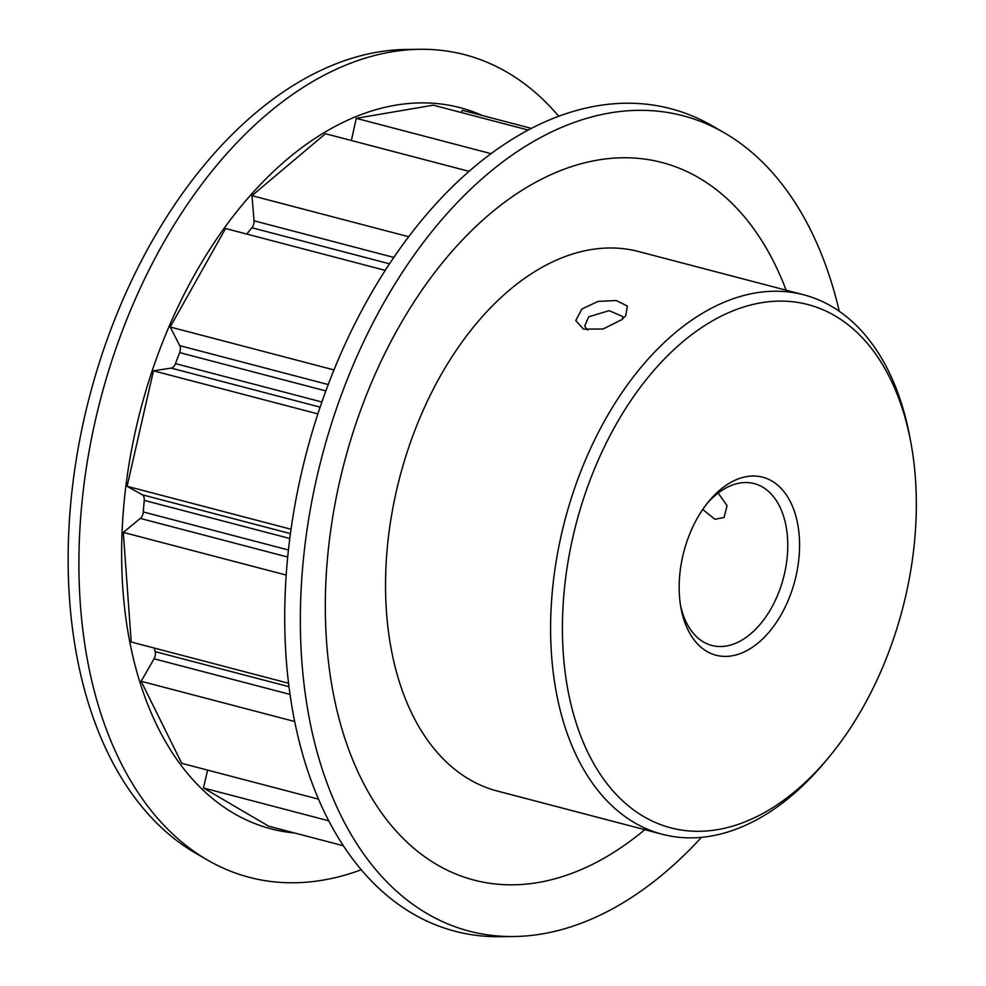 <?xml version="1.0" encoding="UTF-8"?>
<svg xmlns="http://www.w3.org/2000/svg" width="986" height="986" viewBox="0 0 986 986"><rect width="100%" height="100%" fill="white"/><g stroke="black" fill="none" stroke-linecap="round" stroke-linejoin="round"><path stroke-width="1.48" d="M581.839 309.012L598.058 301.408L616.299 300.533L627.318 306.067L625.777 315.668L621.993 319.55L603.087 328.991L583.478 329.127L575.787 320.536L581.839 309.012M622.573 319.045L622.684 316.481L609.114 310.676L588.716 316.814L584.673 326.107L587.52 330.15M758.678 642.515A92.018 57.373 -75.3 0 1 681.03 608.3A92.018 57.373 -75.3 0 1 709.168 500.913A92.018 57.373 -75.3 0 1 720.063 489.894A92.018 57.373 -75.3 0 1 796.392 518.118A92.018 57.373 -75.3 0 1 758.678 642.515M680.55 605.466A83.65 52.159 104.7 0 0 711.843 645.473A83.65 52.159 104.7 0 0 750.592 633.912A83.65 52.159 104.7 0 0 787.74 548.241A83.65 52.159 104.7 0 0 754.253 483.621A83.65 52.159 104.7 0 0 715.491 495.182A83.65 52.159 104.7 0 0 707.356 503.143M796.121 790.489A270.484 168.655 104.7 0 0 828.129 758.135A270.484 168.655 104.7 0 0 910.842 442.467A270.484 168.655 104.7 0 0 682.62 341.92A270.484 168.655 104.7 0 0 571.757 707.554A270.484 168.655 104.7 0 0 796.121 790.489M828.129 758.135L824.555 762.412A278.841 173.869 -75.3 0 1 791.548 795.776A278.841 173.869 -75.3 0 1 662.37 834.292A278.841 173.869 -75.3 0 1 550.718 618.9A278.841 173.869 -75.3 0 1 674.535 333.317A278.841 173.869 -75.3 0 1 803.726 294.802A278.841 173.869 -75.3 0 1 909.819 436.983L910.842 442.467M717.783 492.544L727.089 505.695L724.044 517.502L714.924 519.277L702.722 509.454M803.726 294.802L638.645 251.553A278.841 173.869 104.7 0 0 509.454 290.069A278.841 173.869 104.7 0 0 385.649 575.639A278.841 173.869 104.7 0 0 497.289 791.031L662.37 834.292M701.428 837.348A421.478 262.806 -75.3 0 1 664.539 872.918A421.478 262.806 -75.3 0 1 513.916 936.527A421.478 262.806 -75.3 0 1 300.681 639.717A421.478 262.806 -75.3 0 1 487.663 173.93A421.478 262.806 -75.3 0 1 724.476 132.913A421.478 262.806 -75.3 0 1 839.259 311.293M513.916 936.527L500.161 936.7A425.188 265.111 -75.3 0 1 285.053 637.289A425.188 265.111 -75.3 0 1 473.687 167.386A425.188 265.111 -75.3 0 1 712.582 126.011L724.476 132.913M294.531 832.973A372.757 232.425 -75.3 0 1 121.66 559.148A372.757 232.425 -75.3 0 1 287.308 159.14A372.757 232.425 -75.3 0 1 482.511 115.572M361.283 869.738A425.188 265.111 -75.3 0 1 207.405 859.989A425.188 265.111 -75.3 0 1 80.938 513.866A425.188 265.111 -75.3 0 1 267.884 113.464A425.188 265.111 -75.3 0 1 419.826 49.3A425.188 265.111 -75.3 0 1 558.717 116.262M207.405 859.989L195.511 853.087A421.478 262.806 -75.3 0 1 70.154 509.996A421.478 262.806 -75.3 0 1 255.46 113.082A421.478 262.806 -75.3 0 1 406.084 49.473L419.826 49.3M644.782 829.682A370.884 231.254 -75.3 0 1 337.964 714.443A370.884 231.254 -75.3 0 1 490.141 213.74A370.884 231.254 -75.3 0 1 786.15 290.204M246.783 234.076A341.526 212.951 -75.3 0 1 251.898 227.754A6.692 4.178 104.7 0 0 254.018 220.79L393.796 257.42M286.199 575.072L123.312 532.403L140.295 518.414A6.692 4.178 104.7 0 0 143.303 511.968A341.526 212.951 -75.3 0 1 144.252 500.37A6.692 4.178 104.7 0 0 142.231 494.775L290.439 533.611M317.874 413.898L153.446 370.81L171.145 368.111A6.692 4.178 104.7 0 0 175.459 363.637A341.526 212.951 -75.3 0 1 179.662 352.618A6.692 4.178 104.7 0 0 179.723 345.642L328.215 384.552M294.715 721.518L141.146 681.277L154.062 658.784A6.692 4.178 104.7 0 0 155.159 651.635A341.526 212.951 -75.3 0 1 154.21 648.048M328.794 820.82L203.424 787.962L268.673 826.194L343.424 845.778M203.424 787.962L207.639 770.115M141.146 681.277L181.744 763.324L318.54 799.178M123.312 532.403L131.212 642.022L288.578 683.249M153.446 370.81L127.095 486.295L142.231 494.775M385.23 270.361L225.584 228.518L170.196 326.995L179.723 345.642M469.065 171.342L325.442 133.714L251.972 195.672L254.018 220.79M351.373 140.505L356.254 118.332L491.053 153.656M528.225 130.053L433.236 105.169L356.254 118.332M531.392 128.39L462.372 110.296L461.165 112.478M408.672 236.726L251.972 195.672M291.03 529.248L127.095 486.295M333.971 369.91L170.196 326.995M389.495 263.817L251.898 227.754M289.798 538.504L144.252 500.37M143.303 511.968L288.43 549.991M325.836 390.912L179.662 352.618M175.459 363.637L321.88 402.005M155.159 651.635L288.997 686.712M290.044 694.415L154.062 658.784M320.117 407.144L171.145 368.111M287.702 557.041L140.295 518.414"/></g></svg>
